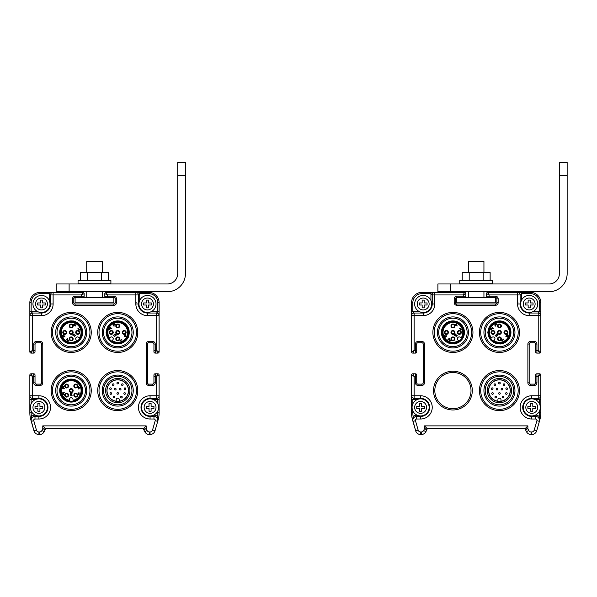 <?xml version="1.0" encoding="UTF-8"?>
<svg xmlns="http://www.w3.org/2000/svg" width="597" height="597" viewBox="0 0 597 597"><rect width="100%" height="100%" fill="white"/><g stroke="black" fill="none" stroke-linecap="round" stroke-linejoin="round"><path stroke-width="0.9" d="M412.848 410.945L412.848 412.818A24.559 24.559 0 0 0 413.131 416.564L412.654 419.885A1.291 0.709 -178.8 0 1 412.818 420.236L415.654 430.788A5.172 5.172 0 0 0 420.624 434.534L421.281 434.534A5.172 5.172 0 0 0 425.907 431.676L426.93 429.639A1.291 1.291 0 0 0 427.064 429.056L427.064 428.459L525.3 428.459L525.3 429.056L527.882 428.75L528.77 430.519A2.582 2.582 0 0 0 531.084 431.952L531.74 431.952A2.582 2.582 0 0 0 534.225 430.071L536.912 420.669A1.291 1.291 0 0 0 535.673 419.019L531.763 419.019A11.634 11.634 0 0 1 520.129 407.393A11.634 11.634 0 0 1 531.763 395.759L538.225 395.759L538.225 398.341A2.582 2.582 0 0 0 540.807 395.759L540.807 375.073L538.225 376.371L536.934 376.371L536.934 382.834A2.582 2.582 0 0 1 534.345 385.416L530.472 385.416A2.582 2.582 0 0 1 527.882 382.834L527.882 344.051A2.582 2.582 0 0 1 530.472 341.469L534.345 341.469A2.582 2.582 0 0 1 536.934 344.051L536.934 350.514L538.225 350.514L540.807 351.805L540.807 315.619A2.582 2.582 0 0 0 538.225 313.029L529.181 313.029A9.045 9.045 0 0 1 520.129 303.985L520.129 294.933L521.42 293.642L521.42 300.425M415.833 373.849A1.291 1.291 0 0 0 415.43 373.782A1.291 1.291 0 0 1 416.721 375.073L416.721 376.371L414.139 376.371L411.549 375.073L411.549 412.818A25.85 25.85 0 0 0 412.549 419.922L412.967 421.378L415.452 420.669L418.139 430.071A2.582 2.582 0 0 0 420.624 431.952L421.281 431.952A2.582 2.582 0 0 0 423.594 430.519L424.474 428.75L427.064 429.056L427.064 428.459L424.474 425.877L527.882 425.877L527.882 428.75L525.435 429.639L526.457 431.676A5.172 5.172 0 0 0 531.084 434.534L531.74 434.534A5.172 5.172 0 0 0 536.71 430.788L539.815 419.922A25.85 25.85 0 0 0 540.807 412.818L540.807 395.759L540.807 399.632L535.315 399.632M417.049 415.146L416.691 415.146A5.172 5.172 0 0 0 413.131 416.564L413.922 417.601M413.699 417.855L413.117 418.825M412.997 419.146L413.251 418.527M412.818 420.176L412.848 419.795M417.049 399.632L412.848 399.632L414.139 398.341L420.601 398.341A9.045 9.045 0 0 1 429.646 407.393A9.045 9.045 0 0 1 420.601 416.437L416.691 416.437A3.881 3.881 0 0 0 412.967 421.378L415.654 430.788A5.172 5.172 0 0 0 416.878 432.929M411.549 399.632L411.549 395.759A2.582 2.582 0 0 0 414.139 398.341L414.139 395.759L411.549 395.759L411.549 399.632L412.848 399.632L412.848 403.833M420.601 398.856L420.601 395.759L414.139 395.759L414.139 376.371L412.848 373.782L415.43 373.782L412.84 373.782A1.291 1.291 0 0 0 411.549 375.073L411.549 395.759M430.937 300.425L430.937 293.642L421.892 293.642L421.892 292.351L430.937 292.351L421.892 292.351A10.343 10.343 0 0 0 411.549 302.686L411.549 351.812L414.139 350.514L415.43 350.514L415.43 344.051A2.582 2.582 0 0 1 418.012 341.469L421.892 341.469A2.582 2.582 0 0 1 424.474 344.051L424.474 382.834A2.582 2.582 0 0 1 421.892 385.416L418.012 385.416A2.582 2.582 0 0 1 415.43 382.834L415.43 373.782M520.129 294.933A2.582 2.582 0 0 0 517.547 292.351L517.547 294.933L520.129 294.933A2.582 2.582 0 0 0 517.547 292.351L487.816 292.351A1.291 1.291 -45 0 0 486.525 293.642L486.525 296.224A1.291 1.291 0 0 0 487.816 297.522L495.57 297.522A1.291 1.291 0 0 1 496.861 298.813L496.861 302.686A1.291 1.291 0 0 1 495.57 303.985L456.795 303.985A1.291 1.291 0 0 1 455.504 302.686L455.504 298.813A1.291 1.291 0 0 1 456.795 297.522L464.548 297.522L463.257 297.522L463.257 294.933L464.548 292.351L434.817 292.351A2.582 2.582 0 0 0 432.235 294.933L432.235 303.985A9.045 9.045 0 0 1 423.183 313.029L414.139 313.029A2.582 2.582 0 0 0 411.549 315.619L411.549 351.805A1.291 1.291 -135 0 0 412.848 353.103L414.139 350.514L414.139 313.029L412.848 311.738L419.631 311.738M414.139 313.029A2.582 2.582 0 0 0 411.549 315.619L411.549 311.738L411.549 315.612L423.183 315.619L423.183 312.515M434.817 390.587A18.097 18.097 0 0 0 461.966 406.258A18.097 18.097 0 0 0 461.966 374.916A18.097 18.097 0 0 0 434.817 390.587M532.733 311.738L540.807 311.738L540.807 302.686A10.343 10.343 0 0 0 530.472 292.351L487.816 292.351L489.107 294.933L489.107 296.224L495.57 296.224A2.582 2.582 0 0 1 498.152 298.813L498.152 302.686A2.582 2.582 0 0 1 495.57 305.276L456.795 305.276A2.582 2.582 0 0 1 454.205 302.686L454.205 298.813A2.582 2.582 0 0 1 456.795 296.224L465.839 296.224L465.839 293.642L463.257 294.933L434.817 294.933L434.817 292.351L430.937 292.351L434.817 292.351L430.937 292.351L430.937 293.642L432.235 294.933L434.817 294.933L434.817 303.985A11.634 11.634 0 0 1 423.183 315.619M487.816 292.351A1.291 1.291 0 0 0 486.518 293.642L489.107 294.933L517.547 294.933L517.547 303.985L520.644 303.985M463.257 297.522L456.795 297.522L456.795 296.224M465.436 297.164A1.291 1.291 0 0 1 464.548 297.522A1.291 1.291 0 0 0 465.839 296.224M411.908 352.7A1.291 1.291 0 0 1 411.549 351.805L411.549 302.686A10.343 10.343 0 0 1 421.892 292.351L464.548 292.351A1.291 1.291 0 0 1 465.839 293.642A1.291 1.291 0 0 0 464.548 292.351A1.291 1.291 0 0 1 464.951 292.411M412.848 353.103L415.43 353.103A1.291 1.291 0 0 0 416.721 351.805L416.721 344.051A1.291 1.291 0 0 1 418.012 342.76L421.892 342.76A1.291 1.291 0 0 1 423.183 344.051L423.183 382.834A1.291 1.291 0 0 1 421.892 384.125L418.012 384.125A1.291 1.291 0 0 1 416.721 382.834L415.43 382.834M416.721 376.371L416.721 382.834M411.923 374.17A1.291 1.291 0 0 0 411.549 375.073A1.291 1.291 0 0 1 412.848 373.782A1.291 1.291 0 0 0 411.549 375.073L411.549 412.818A25.85 25.85 0 0 0 412.542 419.915L415.646 430.78A5.172 5.172 0 0 0 420.624 434.534L421.281 434.534A5.172 5.172 0 0 0 425.907 431.676L426.93 429.639L424.474 428.75L424.474 425.877M540.807 351.805A1.291 1.291 0 0 1 539.516 353.103L538.225 350.514L538.225 313.029L539.516 311.738L539.516 302.686A9.045 9.045 0 0 0 530.472 293.642L530.472 292.351L521.42 292.351L530.472 292.351A10.343 10.343 0 0 1 533.718 292.873M517.547 292.351L521.42 292.351L517.547 292.351L521.42 292.351L521.42 293.642L530.472 293.642M540.807 311.738L540.807 315.619L540.807 311.738M517.547 303.985A11.634 11.634 0 0 0 529.181 315.619L540.807 315.619M535.643 351.805A1.291 1.291 0 0 0 536.934 353.103A1.291 1.291 0 0 1 535.643 351.812L535.643 351.812A1.291 1.291 0 0 0 536.934 353.103L539.516 353.103A1.291 1.291 0 0 0 540.442 352.715M539.927 373.849A1.291 1.291 0 0 0 539.516 373.782A1.291 1.291 45 0 1 540.807 375.073A1.291 1.291 45 0 0 539.516 373.782L536.934 373.782A1.291 1.291 0 0 0 535.643 375.073L535.643 382.834A1.291 1.291 0 0 1 534.345 384.125L530.472 384.125A1.291 1.291 0 0 1 529.181 382.834L529.181 344.051A1.291 1.291 0 0 1 530.472 342.76L534.345 342.76A1.291 1.291 0 0 1 535.643 344.051L536.934 344.051M536.009 374.17A1.291 1.291 0 0 0 535.643 375.073L535.643 382.834A1.291 1.291 0 0 1 534.345 384.125A1.291 1.291 0 0 0 535.636 382.826L535.636 375.073A1.291 1.291 0 0 1 536.934 373.782L539.516 373.782L538.225 376.371L538.225 395.759L540.807 395.759M539.546 420.176L539.397 421.378A3.881 3.881 0 0 0 535.673 416.437L531.763 416.437A9.045 9.045 0 0 1 522.718 407.393A9.045 9.045 0 0 1 531.763 398.341L538.225 398.341L539.516 399.632L539.516 403.833M538.337 417.504L539.233 416.564L539.397 421.378A3.881 3.881 0 0 0 535.673 416.437L535.673 419.019M538.666 417.855L539.248 418.825M525.3 429.056A1.291 1.291 -103.3 0 0 525.435 429.639A1.291 1.291 0 0 1 525.3 429.056L525.3 428.459L527.882 425.877M412.87 420.982L412.967 421.378A3.881 3.881 0 0 1 416.691 416.437L416.691 415.146M441.414 332.417A11.507 11.507 0 0 1 458.668 322.455A11.507 11.507 0 0 1 458.668 342.38A11.507 11.507 0 0 1 441.414 332.417M438.698 332.417A14.216 14.216 0 0 1 460.026 320.104A14.216 14.216 0 0 1 460.026 344.73A14.216 14.216 0 0 1 438.698 332.417M437.407 332.417A15.515 15.515 0 0 1 460.668 318.985A15.515 15.515 0 0 1 460.668 345.85A15.515 15.515 0 0 1 437.407 332.417M452.914 351.163A18.746 18.746 0 0 0 469.145 323.052A18.746 18.746 0 0 0 436.683 323.052A18.746 18.746 0 0 0 452.914 351.163M452.914 352.454A20.037 20.037 0 0 0 470.264 322.402A20.037 20.037 0 0 0 435.564 322.402A20.037 20.037 0 0 0 452.914 352.454M487.943 332.417A11.507 11.507 0 0 1 505.196 322.455A11.507 11.507 0 0 1 505.196 342.38A11.507 11.507 0 0 1 487.943 332.417M485.227 332.417A14.216 14.216 0 0 1 506.554 320.104A14.216 14.216 0 0 1 506.554 344.73A14.216 14.216 0 0 1 485.227 332.417M483.936 332.417A15.515 15.515 0 0 1 507.204 318.985A15.515 15.515 0 0 1 507.204 345.85A15.515 15.515 0 0 1 483.936 332.417M499.45 351.163A18.746 18.746 0 0 0 515.681 323.052A18.746 18.746 0 0 0 483.219 323.052A18.746 18.746 0 0 0 499.45 351.163M499.45 352.454A20.037 20.037 0 0 0 516.801 322.402A20.037 20.037 0 0 0 482.1 322.402A20.037 20.037 0 0 0 499.45 352.454M485.227 390.587A14.216 14.216 0 0 0 506.554 402.9A14.216 14.216 0 0 0 506.554 378.274A14.216 14.216 0 0 0 485.227 390.587M499.45 378.438A12.149 12.149 0 0 1 509.972 396.662A12.149 12.149 0 0 1 488.928 396.662A12.149 12.149 0 0 1 499.45 378.438M483.936 390.587A15.515 15.515 0 0 0 507.204 404.02A15.515 15.515 0 0 0 507.204 377.155A15.515 15.515 0 0 0 483.936 390.587M499.45 409.326A18.746 18.746 0 0 0 515.681 381.214A18.746 18.746 0 0 0 483.219 381.214A18.746 18.746 0 0 0 499.45 409.326M499.45 410.624A20.037 20.037 0 0 0 516.801 380.565A20.037 20.037 0 0 0 482.1 380.565A20.037 20.037 0 0 0 499.45 410.624M499.45 379.729A10.858 10.858 0 0 1 508.853 396.012A10.858 10.858 0 0 1 490.047 396.012A10.858 10.858 0 0 1 499.45 379.729M446.213 323.067A11.507 11.507 0 0 1 461.048 324.29A11.507 11.507 0 0 1 459.608 341.775M461.623 338.574A10.664 10.664 0 0 1 442.467 334.596A10.664 10.664 0 0 1 455.078 321.984A10.664 10.664 0 0 1 461.623 338.574L461.063 338.014L461.623 338.574A10.664 10.664 0 0 0 455.078 321.984A10.664 10.664 0 0 0 442.467 334.596A10.664 10.664 0 0 0 459.063 341.133L458.503 340.574L459.063 341.133M457.936 340.006L458.503 340.574A9.888 9.888 0 0 1 443.22 334.395A9.888 9.888 0 0 1 454.877 322.731A9.888 9.888 0 0 1 461.063 338.014L460.496 337.447A1.806 1.806 0 0 0 457.936 337.447A1.806 1.806 0 0 0 457.936 340.006M461.309 332.425A1.94 1.94 0 0 0 458.406 330.745A1.94 1.94 0 0 0 458.406 334.104A1.94 1.94 0 0 0 461.309 332.425M452.907 336.947A1.94 1.94 28.3 0 0 451.228 339.857A1.94 1.94 28.3 0 0 454.586 339.857A1.94 1.94 28.3 0 0 452.907 336.947M454.28 331.051A1.94 1.94 -53.8 0 0 451.041 331.925A1.94 1.94 -53.8 0 0 453.414 334.298A1.94 1.94 -53.8 0 0 454.28 331.051M452.907 324.022A1.94 1.94 -90 0 0 451.228 326.932A1.94 1.94 -90 0 0 454.586 326.932A1.94 1.94 -90 0 0 452.907 324.022M448.384 332.425A1.94 1.94 118.4 0 0 445.481 330.745A1.94 1.94 118.4 0 0 445.481 334.104A1.94 1.94 118.4 0 0 448.384 332.425M461.048 330.141L459.444 328.081L461.227 329.41L461.048 330.141M449.257 338.275L449.437 340.738L450.735 339.902L449.787 341.163L449.086 340.775L449.145 338.775L447.884 339.641L449.257 338.275M444.078 335.79L445.399 337.193L446.623 336.283L446.504 335.783L445.593 336.924L445.384 335.805L444.392 335.947L445.22 334.648L444.078 335.79M457.115 326.022L456.742 323.828L455.832 324.738L455.056 324.425L455.459 325.581L455.839 325.201L457.115 326.022M455.929 334.693L455.362 335.499L454.742 335.335L454.772 334.604L455.847 334.081L455.347 333.954L454.354 334.947L454.936 335.76L456.198 334.813L456.824 335.432L455.914 336.73L457.205 335.439L455.929 334.693M460.794 332.425A1.425 1.425 0 0 1 458.66 333.656A1.425 1.425 0 0 1 458.66 331.193A1.425 1.425 0 0 1 460.794 332.425M452.907 337.462A1.425 1.425 0 0 1 454.138 339.596A1.425 1.425 0 0 1 451.675 339.596A1.425 1.425 0 0 1 452.907 337.462M453.914 331.417A1.425 1.425 0 0 1 453.28 333.798A1.425 1.425 0 0 1 451.533 332.051A1.425 1.425 0 0 1 453.914 331.417M452.907 324.537A1.425 1.425 0 0 1 454.138 326.671A1.425 1.425 0 0 1 451.675 326.671A1.425 1.425 0 0 1 452.907 324.537M447.869 332.425A1.425 1.425 0 0 1 445.735 333.656A1.425 1.425 0 0 1 445.735 331.193A1.425 1.425 0 0 1 447.869 332.425M456.712 324.328L456.802 325.716L456.063 324.977L456.712 324.328M489.667 326.365A11.507 11.507 0 0 1 505.502 322.641A11.507 11.507 0 0 1 509.226 338.477M493.294 341.133A10.664 10.664 0 0 1 497.279 321.984A10.664 10.664 0 0 1 509.89 334.596A10.664 10.664 0 0 1 493.294 341.133L493.853 340.574L493.294 341.133A10.664 10.664 0 0 0 509.89 334.596A10.664 10.664 0 0 0 497.279 321.984A10.664 10.664 0 0 0 490.734 338.574L491.294 338.014L490.734 338.574M491.861 337.447L491.294 338.014A9.888 9.888 0 0 1 497.48 322.731A9.888 9.888 0 0 1 509.137 334.395A9.888 9.888 0 0 1 493.853 340.574L494.42 340.006A1.806 1.806 0 0 0 494.42 337.447A1.806 1.806 0 0 0 491.861 337.447M499.443 340.827A1.94 1.94 90 0 0 501.122 337.917A1.94 1.94 90 0 0 497.764 337.917A1.94 1.94 90 0 0 499.443 340.827M494.92 332.425A1.94 1.94 118.3 0 0 492.01 330.745A1.94 1.94 118.3 0 0 492.01 334.104A1.94 1.94 118.3 0 0 494.92 332.425M500.816 333.79A1.94 1.94 36.2 0 0 499.95 330.551A1.94 1.94 36.2 0 0 497.57 332.925A1.94 1.94 36.2 0 0 500.816 333.79M507.846 332.425A1.94 1.94 -0 0 0 504.943 330.745A1.94 1.94 -0 0 0 504.943 334.104A1.94 1.94 -0 0 0 507.846 332.425M499.443 327.902A1.94 1.94 -151.6 0 0 501.122 324.992A1.94 1.94 -151.6 0 0 497.764 324.992A1.94 1.94 -151.6 0 0 499.443 327.902M501.734 340.559L503.786 338.954L502.458 340.745L501.734 340.559M493.6 328.768L491.13 328.947L491.965 330.245L490.704 329.298L491.1 328.604L493.1 328.656L492.226 327.395L493.6 328.768M496.077 323.589L494.674 324.917L495.585 326.134L496.085 326.014L494.943 325.104L496.062 324.902L495.92 323.902L497.219 324.731L496.077 323.589M505.846 336.626L508.04 336.26L507.129 335.342L507.443 334.574L506.286 334.969L506.666 335.35L505.846 336.626M497.174 335.439L496.376 334.872L496.532 334.253L497.264 334.283L497.794 335.357L497.913 334.857L496.92 333.865L496.107 334.454L497.055 335.708L496.435 336.335L495.137 335.424L496.428 336.715L497.174 335.439M499.443 340.305A1.425 1.425 0 0 1 498.211 338.178A1.425 1.425 0 0 1 500.674 338.178A1.425 1.425 0 0 1 499.443 340.305M494.406 332.425A1.425 1.425 0 0 1 492.271 333.656A1.425 1.425 0 0 1 492.271 331.193A1.425 1.425 0 0 1 494.406 332.425M500.45 333.424A1.425 1.425 0 0 1 498.07 332.79A1.425 1.425 0 0 1 499.816 331.051A1.425 1.425 0 0 1 500.45 333.424M507.331 332.425A1.425 1.425 0 0 1 505.196 333.656A1.425 1.425 0 0 1 505.196 331.193A1.425 1.425 0 0 1 507.331 332.425M499.443 327.38A1.425 1.425 0 0 1 498.211 325.246A1.425 1.425 0 0 1 500.674 325.246A1.425 1.425 0 0 1 499.443 327.38M507.54 336.223L506.152 336.312L506.898 335.574L507.54 336.223M497.898 401.199A10.731 10.731 0 0 1 490.428 384.781A10.731 10.731 0 0 1 508.465 384.781A10.731 10.731 0 0 1 500.995 401.199L500.995 399.766A1.552 1.552 0 0 0 499.443 398.214A1.552 1.552 0 0 0 497.898 399.766L497.898 401.199M495.756 397.923A0.813 0.813 0 0 0 496.458 396.707A0.813 0.813 0 0 0 495.047 396.707A0.813 0.813 0 0 0 495.756 397.923A0.813 0.813 0 0 0 496.458 396.707A0.813 0.813 0 0 0 495.047 396.707A0.813 0.813 0 0 0 495.756 397.923M492.54 394.318A0.813 0.813 0 0 0 493.241 393.095A0.813 0.813 0 0 0 491.831 393.095A0.813 0.813 0 0 0 492.54 394.318A0.813 0.813 0 0 0 493.241 393.095A0.813 0.813 0 0 0 491.831 393.095A0.813 0.813 0 0 0 492.54 394.318M492.197 387.863A0.813 0.813 0 0 0 491.383 388.677A0.813 0.813 0 0 0 492.197 389.49A0.813 0.813 0 0 0 493.01 388.677A0.813 0.813 0 0 0 492.197 387.863A0.813 0.813 0 0 0 491.383 388.677A0.813 0.813 0 0 0 492.197 389.49A0.813 0.813 0 0 0 493.01 388.677A0.813 0.813 0 0 0 492.197 387.863M494.868 385.461A0.813 0.813 0 0 0 495.577 384.244A0.813 0.813 0 0 0 494.167 384.244A0.813 0.813 0 0 0 494.868 385.461A0.813 0.813 0 0 0 495.577 384.244A0.813 0.813 0 0 0 494.167 384.244A0.813 0.813 0 0 0 494.868 385.461M499.443 383.901A0.813 0.813 0 0 0 500.152 382.684A0.813 0.813 0 0 0 498.741 382.684A0.813 0.813 0 0 0 499.443 383.901A0.813 0.813 0 0 0 500.152 382.684A0.813 0.813 0 0 0 498.741 382.684A0.813 0.813 0 0 0 499.443 383.901M504.025 385.461A0.813 0.813 0 0 0 504.726 384.244A0.813 0.813 0 0 0 503.316 384.244A0.813 0.813 0 0 0 504.025 385.461A0.813 0.813 0 0 0 504.726 384.244A0.813 0.813 0 0 0 503.316 384.244A0.813 0.813 0 0 0 504.025 385.461M506.696 389.49A0.813 0.813 0 0 0 507.398 388.274A0.813 0.813 0 0 0 505.987 388.274A0.813 0.813 0 0 0 506.696 389.49A0.813 0.813 0 0 0 507.398 388.274A0.813 0.813 0 0 0 505.987 388.274A0.813 0.813 0 0 0 506.696 389.49M506.353 394.318A0.813 0.813 0 0 0 507.062 393.095A0.813 0.813 0 0 0 505.652 393.095A0.813 0.813 0 0 0 506.353 394.318A0.813 0.813 0 0 0 507.062 393.095A0.813 0.813 0 0 0 505.652 393.095A0.813 0.813 0 0 0 506.353 394.318M503.137 396.296A0.813 0.813 0 0 0 502.323 397.109A0.813 0.813 0 0 0 503.137 397.923A0.813 0.813 0 0 0 503.95 397.109A0.813 0.813 0 0 0 503.137 396.296A0.813 0.813 0 0 0 502.323 397.109A0.813 0.813 0 0 0 503.137 397.923A0.813 0.813 0 0 0 503.95 397.109A0.813 0.813 0 0 0 503.137 396.296M499.443 392.617A0.813 0.813 0 0 0 498.629 393.43A0.813 0.813 0 0 0 499.443 394.244A0.813 0.813 0 0 0 500.264 393.43A0.813 0.813 0 0 0 499.443 392.617A0.813 0.813 0 0 0 498.629 393.43A0.813 0.813 0 0 0 499.443 394.244A0.813 0.813 0 0 0 500.264 393.43A0.813 0.813 0 0 0 499.443 392.617M496.98 389.975A0.813 0.813 0 0 0 497.689 388.759A0.813 0.813 0 0 0 496.279 388.759A0.813 0.813 0 0 0 496.98 389.975A0.813 0.813 0 0 0 497.689 388.759A0.813 0.813 0 0 0 496.279 388.759A0.813 0.813 0 0 0 496.98 389.975M501.905 389.975A0.813 0.813 0 0 0 502.614 388.759A0.813 0.813 0 0 0 501.204 388.759A0.813 0.813 0 0 0 501.905 389.975A0.813 0.813 0 0 0 502.614 388.759A0.813 0.813 0 0 0 501.204 388.759A0.813 0.813 0 0 0 501.905 389.975M424.221 307.858L424.221 305.015L427.064 305.015L427.064 302.948L424.221 302.948L424.221 300.104L422.154 300.104L422.154 302.948L419.31 302.948L419.31 305.015L422.154 305.015L422.154 307.858L424.221 307.858M431.713 303.985A8.53 8.53 0 0 0 418.922 296.597A8.53 8.53 0 0 0 418.922 311.373A8.53 8.53 0 0 0 431.713 303.985L434.817 303.985M421.631 411.266L421.631 408.423L424.474 408.423L424.474 406.356L421.631 406.356L421.631 403.512L419.564 403.512L419.564 406.356L416.721 406.356L416.721 408.423L419.564 408.423L419.564 411.266L421.631 411.266M429.131 407.393A8.53 8.53 0 0 0 416.333 400.005A8.53 8.53 0 0 0 416.333 414.781A8.53 8.53 0 0 0 429.131 407.393M530.211 307.858L530.211 305.015L533.054 305.015L533.054 302.948L530.211 302.948L530.211 300.104L528.144 300.104L528.144 302.948L525.3 302.948L525.3 305.015L528.144 305.015L528.144 307.858L530.211 307.858M537.71 303.985A8.53 8.53 0 0 0 524.912 296.597A8.53 8.53 0 0 0 524.912 311.373A8.53 8.53 0 0 0 537.71 303.985M532.8 411.266L532.8 408.423L535.643 408.423L535.643 406.356L532.8 406.356L532.8 403.512L530.726 403.512L530.726 406.356L527.882 406.356L527.882 408.423L530.726 408.423L530.726 411.266L532.8 411.266M540.292 407.393A8.53 8.53 0 0 0 527.494 400.005A8.53 8.53 0 0 0 527.494 414.781A8.53 8.53 0 0 0 540.292 407.393M31.141 410.945L31.141 412.818A24.559 24.559 0 0 0 31.432 416.564L30.954 419.885A1.291 0.709 -178.8 0 1 31.119 420.236L33.954 430.788A5.172 5.172 0 0 0 38.924 434.534L39.581 434.534A5.172 5.172 0 0 0 44.208 431.676L45.23 429.639A1.291 1.291 0 0 0 45.365 429.056L45.365 428.459L143.601 428.459L143.601 429.056L146.183 428.75L147.071 430.519A2.582 2.582 0 0 0 149.377 431.952L150.041 431.952A2.582 2.582 0 0 0 152.526 430.071L155.213 420.669A1.291 1.291 0 0 0 153.974 419.019L150.063 419.019A11.634 11.634 0 0 1 138.429 407.393A11.634 11.634 0 0 1 150.063 395.759L156.526 395.759L156.526 398.341A2.582 2.582 0 0 0 159.108 395.759L159.108 375.073L156.526 376.371L155.235 376.371L155.235 382.834A2.582 2.582 0 0 1 152.645 385.416L148.772 385.416A2.582 2.582 0 0 1 146.183 382.834L146.183 344.051A2.582 2.582 0 0 1 148.772 341.469L152.645 341.469A2.582 2.582 0 0 1 155.235 344.051L155.235 350.514L156.526 350.514L159.108 351.805L159.108 315.619A2.582 2.582 0 0 0 156.526 313.029L147.481 313.029A9.045 9.045 0 0 1 138.429 303.985L138.429 294.933L139.72 293.642L139.72 300.425M35.342 399.632L31.141 399.632L32.439 398.341L32.439 376.371L31.141 373.782L33.73 373.782A1.291 1.291 0 0 1 35.022 375.073L35.022 376.371L32.439 376.371L29.85 375.073L29.85 412.818A25.85 25.85 0 0 0 30.85 419.922L31.268 421.378L33.753 420.669L36.439 430.071A2.582 2.582 0 0 0 38.924 431.952L39.581 431.952A2.582 2.582 0 0 0 41.894 430.519L42.775 428.75L45.365 429.056L45.365 428.459L42.775 425.877L146.183 425.877L146.183 428.75L143.735 429.639L144.758 431.676A5.172 5.172 0 0 0 149.377 434.534L150.041 434.534A5.172 5.172 0 0 0 155.011 430.788L158.115 419.922A25.85 25.85 0 0 0 159.108 412.818L159.108 395.759L159.108 399.632L153.616 399.632M35.342 415.146L34.992 415.146A5.172 5.172 0 0 0 31.432 416.564L32.223 417.601M32.163 417.661L31.417 418.825M31.119 420.176L31.148 419.795M31.141 403.833L31.141 399.632L29.85 399.632L29.85 395.759A2.582 2.582 0 0 0 32.439 398.341L38.902 398.341A9.045 9.045 0 0 1 47.947 407.393A9.045 9.045 0 0 1 38.902 416.437L34.992 416.437A3.881 3.881 0 0 0 31.268 421.378L33.947 430.788A5.172 5.172 0 0 0 38.924 434.534L39.581 434.534A5.172 5.172 0 0 0 44.208 431.676L45.23 429.639L42.775 428.75L42.775 425.877M30.38 374.035A1.291 1.291 0 0 0 29.85 375.073L29.85 399.632M49.238 300.425L49.238 292.351L40.193 292.351A10.343 10.343 0 0 0 29.85 302.686L29.85 351.812L32.439 350.514L33.73 350.514L33.73 344.051A2.582 2.582 0 0 1 36.313 341.469L40.193 341.469A2.582 2.582 0 0 1 42.775 344.051L42.775 382.834A2.582 2.582 0 0 1 40.193 385.416L36.313 385.416A2.582 2.582 0 0 1 33.73 382.834L33.73 373.782M138.429 294.933A2.582 2.582 0 0 0 135.847 292.351L135.847 294.933L138.429 294.933A2.582 2.582 0 0 0 135.847 292.351L106.117 292.351A1.291 1.291 -45 0 0 104.826 293.642L104.826 296.224A1.291 1.291 0 0 0 106.117 297.522L113.87 297.522A1.291 1.291 0 0 1 115.161 298.813L115.161 302.686A1.291 1.291 0 0 1 113.87 303.985L75.095 303.985A1.291 1.291 0 0 1 73.797 302.686L73.797 298.813A1.291 1.291 0 0 1 75.095 297.522L82.849 297.522L81.558 297.522L81.558 294.933L82.849 292.351L53.118 292.351A2.582 2.582 0 0 0 50.536 294.933L50.536 303.985A9.045 9.045 0 0 1 41.484 313.029L32.439 313.029A2.582 2.582 0 0 0 29.85 315.619L29.85 351.805A1.291 1.291 -135 0 0 31.141 353.103L32.439 350.514L32.439 313.029L31.141 311.738L37.932 311.738M32.439 313.029A2.582 2.582 0 0 0 29.85 315.619L29.85 311.738L29.85 315.612L41.484 315.619L41.484 312.515M38.902 398.856L38.902 395.759L29.85 395.759M151.034 311.738L159.108 311.738L159.108 302.686A10.343 10.343 0 0 0 148.772 292.351L106.109 292.351L107.408 294.933L107.408 296.224L113.87 296.224A2.582 2.582 0 0 1 116.452 298.813L116.452 302.686A2.582 2.582 0 0 1 113.87 305.276L75.095 305.276A2.582 2.582 0 0 1 72.506 302.686L72.506 298.813A2.582 2.582 0 0 1 75.095 296.224L84.14 296.224L84.14 293.642L81.558 294.933L53.118 294.933L53.118 292.351L49.238 292.351L53.118 292.351M106.109 292.351A1.291 1.291 0 0 0 104.818 293.642L107.408 294.933L135.847 294.933L135.847 303.985L138.944 303.985M81.558 297.522L75.095 297.522L75.095 296.224M83.737 297.164A1.291 1.291 0 0 1 82.849 297.522A1.291 1.291 0 0 0 84.14 296.224M82.849 292.351A1.291 1.291 0 0 1 84.14 293.642A1.291 1.291 0 0 0 82.849 292.351M36.827 292.911A10.343 10.343 0 0 0 29.85 302.694L29.85 351.812A1.291 1.291 0 0 0 31.141 353.103L33.73 353.103A1.291 1.291 0 0 0 35.022 351.805L35.022 344.051A1.291 1.291 0 0 1 36.313 342.76L40.193 342.76A1.291 1.291 0 0 1 41.484 344.051L41.484 382.834A1.291 1.291 0 0 1 40.193 384.125L36.313 384.125A1.291 1.291 0 0 1 35.022 382.834L33.73 382.834M35.022 376.371L35.022 382.834M30.223 374.17A1.291 1.291 0 0 0 29.85 375.073A1.291 1.291 0 0 1 31.141 373.782A1.291 1.291 0 0 0 29.85 375.073L29.85 412.818A25.85 25.85 0 0 0 30.843 419.922A25.85 25.85 0 0 1 29.85 412.818L31.141 412.818M159.108 351.805A1.291 1.291 0 0 1 157.817 353.103L156.526 350.514L156.526 313.029L157.817 311.738L157.817 302.686A9.045 9.045 0 0 0 148.772 293.642L148.772 292.351L139.72 292.351L148.765 292.351A10.343 10.343 0 0 1 152.063 292.888M135.847 292.351L139.72 292.351L135.847 292.351L139.72 292.351L139.72 293.642L148.772 293.642M29.85 315.612L29.85 311.738L31.141 311.738L31.141 302.686A9.045 9.045 0 0 1 40.193 293.642L49.238 293.642L50.536 294.933L53.118 294.933L53.118 303.985A11.634 11.634 0 0 1 41.484 315.619M159.108 311.738L159.108 315.619L159.108 311.738M135.847 303.985A11.634 11.634 0 0 0 147.481 315.619L159.108 315.619M158.571 374.028A1.291 1.291 0 0 0 157.817 373.782A1.291 1.291 45 0 1 159.108 375.073A1.291 1.291 45 0 0 157.817 373.782L155.235 373.782A1.291 1.291 0 0 0 153.944 375.073L153.944 382.834A1.291 1.291 0 0 1 152.645 384.125L148.772 384.125A1.291 1.291 0 0 1 147.481 382.834L147.481 344.051A1.291 1.291 0 0 1 148.772 342.76L152.645 342.76A1.291 1.291 0 0 1 153.944 344.051L153.936 351.805A1.291 1.291 0 0 0 155.235 353.103L157.817 353.103A1.291 1.291 0 0 0 158.742 352.715M154.31 374.17A1.291 1.291 0 0 0 153.936 375.073A1.291 1.291 0 0 1 155.235 373.782L157.817 373.782L156.526 376.371L156.526 395.759L159.108 395.759M157.847 420.176L157.698 421.378A3.881 3.881 0 0 0 153.974 416.437L150.063 416.437A9.045 9.045 0 0 1 141.011 407.393A9.045 9.045 0 0 1 150.063 398.341L156.526 398.341L157.817 399.632L157.817 403.833M156.638 417.504L157.533 416.564L157.698 421.378A3.881 3.881 0 0 0 153.974 416.437L153.974 419.019M156.802 417.661L157.548 418.825M143.601 428.459L146.183 425.877M31.171 420.982L31.268 421.378A3.881 3.881 0 0 1 34.992 416.437L34.992 415.146M59.707 332.417A11.507 11.507 0 0 1 76.968 322.455A11.507 11.507 0 0 1 76.968 342.38A11.507 11.507 0 0 1 59.707 332.417M56.999 332.417A14.216 14.216 0 0 1 78.326 320.104A14.216 14.216 0 0 1 78.326 344.73A14.216 14.216 0 0 1 56.999 332.417M55.7 332.417A15.515 15.515 0 0 1 78.968 318.985A15.515 15.515 0 0 1 78.968 345.85A15.515 15.515 0 0 1 55.7 332.417M71.215 351.163A18.746 18.746 0 0 0 87.446 323.052A18.746 18.746 0 0 0 54.984 323.052A18.746 18.746 0 0 0 71.215 351.163M71.215 352.454A20.037 20.037 0 0 0 88.565 322.402A20.037 20.037 0 0 0 53.864 322.402A20.037 20.037 0 0 0 71.215 352.454M106.244 332.417A11.507 11.507 0 0 1 123.497 322.455A11.507 11.507 0 0 1 123.497 342.38A11.507 11.507 0 0 1 106.244 332.417M103.527 332.417A14.216 14.216 0 0 1 124.855 320.104A14.216 14.216 0 0 1 124.855 344.73A14.216 14.216 0 0 1 103.527 332.417M102.236 332.417A15.515 15.515 0 0 1 125.504 318.985A15.515 15.515 0 0 1 125.504 345.85A15.515 15.515 0 0 1 102.236 332.417M117.751 351.163A18.746 18.746 0 0 0 133.982 323.052A18.746 18.746 0 0 0 101.52 323.052A18.746 18.746 0 0 0 117.751 351.163M117.751 352.454A20.037 20.037 0 0 0 135.101 322.402A20.037 20.037 0 0 0 100.4 322.402A20.037 20.037 0 0 0 117.751 352.454M59.707 390.587A11.507 11.507 0 0 1 76.968 380.625A11.507 11.507 0 0 1 76.968 400.55A11.507 11.507 0 0 1 59.707 390.587M56.999 390.587A14.216 14.216 0 0 1 78.326 378.274A14.216 14.216 0 0 1 78.326 402.9A14.216 14.216 0 0 1 56.999 390.587M55.7 390.587A15.515 15.515 0 0 1 78.968 377.155A15.515 15.515 0 0 1 78.968 404.02A15.515 15.515 0 0 1 55.7 390.587M71.215 409.326A18.746 18.746 0 0 0 87.446 381.214A18.746 18.746 0 0 0 54.984 381.214A18.746 18.746 0 0 0 71.215 409.326M71.215 410.624A20.037 20.037 0 0 0 88.565 380.565A20.037 20.037 0 0 0 53.864 380.565A20.037 20.037 0 0 0 71.215 410.624M103.527 390.587A14.216 14.216 0 0 0 124.855 402.9A14.216 14.216 0 0 0 124.855 378.274A14.216 14.216 0 0 0 103.527 390.587M117.751 378.438A12.149 12.149 0 0 1 128.273 396.662A12.149 12.149 0 0 1 107.229 396.662A12.149 12.149 0 0 1 117.751 378.438M102.236 390.587A15.515 15.515 0 0 0 125.504 404.02A15.515 15.515 0 0 0 125.504 377.155A15.515 15.515 0 0 0 102.236 390.587M117.751 409.326A18.746 18.746 0 0 0 133.982 381.214A18.746 18.746 0 0 0 101.52 381.214A18.746 18.746 0 0 0 117.751 409.326M117.751 410.624A20.037 20.037 0 0 0 135.101 380.565A20.037 20.037 0 0 0 100.4 380.565A20.037 20.037 0 0 0 117.751 410.624M117.751 379.729A10.858 10.858 0 0 1 127.154 396.012A10.858 10.858 0 0 1 108.348 396.012A10.858 10.858 0 0 1 117.751 379.729M67.61 379.662A11.507 11.507 0 0 1 82.714 390.587A11.507 11.507 0 0 1 74.812 401.512M73.021 401.094A10.664 10.664 0 0 1 62.289 384.737A10.664 10.664 0 0 1 80.125 384.737A10.664 10.664 0 0 1 73.021 401.094L73.021 400.311L73.021 401.094A10.664 10.664 0 0 0 80.125 384.737A10.664 10.664 0 0 0 62.289 384.737A10.664 10.664 0 0 0 69.401 401.094L69.401 400.311L69.401 401.094M69.401 399.505L69.401 400.311A9.888 9.888 0 0 1 62.969 385.125A9.888 9.888 0 0 1 79.453 385.125A9.888 9.888 0 0 1 73.021 400.311L73.021 399.505A1.806 1.806 0 0 0 71.207 397.699A1.806 1.806 0 0 0 69.401 399.505M77.155 396.527A1.94 1.94 45 0 0 76.282 393.281A1.94 1.94 45 0 0 73.909 395.662A1.94 1.94 45 0 0 77.155 396.527M68.013 393.789A1.94 1.94 73.3 0 0 64.767 394.654A1.94 1.94 73.3 0 0 67.14 397.027A1.94 1.94 73.3 0 0 68.013 393.789M73.147 390.587A1.94 1.94 -8.7 0 0 70.245 388.908A1.94 1.94 -8.7 0 0 70.245 392.266A1.94 1.94 -8.7 0 0 73.147 390.587M77.155 384.647A1.94 1.94 -45 0 0 73.909 385.513A1.94 1.94 -45 0 0 76.282 387.893A1.94 1.94 -45 0 0 77.155 384.647M68.013 387.386A1.94 1.94 163.4 0 0 67.14 384.147A1.94 1.94 163.4 0 0 64.767 386.52A1.94 1.94 163.4 0 0 68.013 387.386M78.58 394.721L78.901 392.139L79.222 394.341L78.58 394.721M64.491 392.139L62.872 394.005L64.379 394.341L62.819 394.557L62.603 393.789L64.058 392.416L62.551 392.139L64.491 392.139M62.581 386.729L62.528 388.654L64.036 388.871L64.304 388.431L62.849 388.595L63.498 387.662L62.692 387.057L64.2 386.729L62.581 386.729M78.707 389.035L79.998 387.222L78.707 387.222L78.386 386.453L77.849 387.55L78.386 387.55L78.707 389.035M71.737 394.326L70.767 394.49L70.446 393.945L70.983 393.445L72.118 393.833L71.849 393.393L70.446 393.393L70.282 394.386L71.849 394.602L71.849 395.483L70.282 395.759L72.118 395.759L71.737 394.326M76.789 396.162A1.425 1.425 0 0 1 74.409 395.527A1.425 1.425 0 0 1 76.147 393.781A1.425 1.425 0 0 1 76.789 396.162M67.648 394.154A1.425 1.425 0 0 1 67.006 396.527A1.425 1.425 0 0 1 65.267 394.789A1.425 1.425 0 0 1 67.648 394.154M72.633 390.587A1.425 1.425 0 0 1 70.498 391.819A1.425 1.425 0 0 1 70.498 389.356A1.425 1.425 0 0 1 72.633 390.587M76.789 385.013A1.425 1.425 0 0 1 76.147 387.393A1.425 1.425 0 0 1 74.409 385.647A1.425 1.425 0 0 1 76.789 385.013M67.648 387.02A1.425 1.425 0 0 1 65.267 386.386A1.425 1.425 0 0 1 67.006 384.647A1.425 1.425 0 0 1 67.648 387.02M79.625 387.55L78.707 388.595L78.707 387.55L79.625 387.55M64.513 323.067A11.507 11.507 0 0 1 79.341 324.29A11.507 11.507 0 0 1 77.909 341.775M79.923 338.574A10.664 10.664 0 0 1 60.767 334.596A10.664 10.664 0 0 1 73.379 321.984A10.664 10.664 0 0 1 79.923 338.574L79.364 338.014L79.923 338.574A10.664 10.664 0 0 0 73.379 321.984A10.664 10.664 0 0 0 60.767 334.596A10.664 10.664 0 0 0 77.364 341.133L76.804 340.574L77.364 341.133M76.237 340.006L76.804 340.574A9.888 9.888 0 0 1 61.521 334.395A9.888 9.888 0 0 1 73.177 322.731A9.888 9.888 0 0 1 79.364 338.014L78.797 337.447A1.806 1.806 0 0 0 76.237 337.447A1.806 1.806 0 0 0 76.237 340.006M79.61 332.425A1.94 1.94 0 0 0 76.707 330.745A1.94 1.94 0 0 0 76.707 334.104A1.94 1.94 0 0 0 79.61 332.425M71.207 336.947A1.94 1.94 28.3 0 0 69.528 339.857A1.94 1.94 28.3 0 0 72.886 339.857A1.94 1.94 28.3 0 0 71.207 336.947M72.58 331.051A1.94 1.94 -53.7 0 0 69.334 331.925A1.94 1.94 -53.7 0 0 71.715 334.298A1.94 1.94 -53.7 0 0 72.58 331.051M71.207 324.022A1.94 1.94 -90 0 0 69.528 326.932A1.94 1.94 -90 0 0 72.886 326.932A1.94 1.94 -90 0 0 71.207 324.022M66.685 332.425A1.94 1.94 118.3 0 0 63.775 330.745A1.94 1.94 118.3 0 0 63.775 334.104A1.94 1.94 118.3 0 0 66.685 332.425M79.341 330.141L77.744 328.081L79.528 329.41L79.341 330.141M67.551 338.275L67.737 340.738L69.036 339.902L68.088 341.163L67.386 340.775L67.446 338.775L66.185 339.641L67.551 338.275M62.379 335.79L63.7 337.193L64.924 336.283L64.804 335.783L63.894 336.924L63.685 335.805L62.685 335.947L63.521 334.648L62.379 335.79M75.416 326.022L75.043 323.828L74.132 324.738L73.356 324.425L73.752 325.581L74.132 325.201L75.416 326.022M74.229 334.693L73.662 335.499L73.043 335.335L73.073 334.604L74.147 334.081L73.64 333.954L72.655 334.947L73.237 335.76L74.498 334.813L75.118 335.432L74.215 336.73L75.506 335.439L74.229 334.693M79.095 332.425A1.425 1.425 0 0 1 76.961 333.656A1.425 1.425 0 0 1 76.961 331.193A1.425 1.425 0 0 1 79.095 332.425M71.207 337.462A1.425 1.425 0 0 1 72.438 339.596A1.425 1.425 0 0 1 69.976 339.596A1.425 1.425 0 0 1 71.207 337.462M72.215 331.417A1.425 1.425 0 0 1 71.58 333.798A1.425 1.425 0 0 1 69.834 332.051A1.425 1.425 0 0 1 72.215 331.417M71.207 324.537A1.425 1.425 0 0 1 72.438 326.671A1.425 1.425 0 0 1 69.976 326.671A1.425 1.425 0 0 1 71.207 324.537M66.17 332.425A1.425 1.425 0 0 1 64.036 333.656A1.425 1.425 0 0 1 64.036 331.193A1.425 1.425 0 0 1 66.17 332.425M75.013 324.328L75.103 325.716L74.364 324.977L75.013 324.328M107.967 326.365A11.507 11.507 0 0 1 123.803 322.641A11.507 11.507 0 0 1 127.527 338.477M111.594 341.133A10.664 10.664 0 0 1 115.579 321.984A10.664 10.664 0 0 1 128.183 334.596A10.664 10.664 0 0 1 111.594 341.133L112.154 340.574L111.594 341.133A10.664 10.664 0 0 0 128.183 334.596A10.664 10.664 0 0 0 115.579 321.984A10.664 10.664 0 0 0 109.035 338.574L109.594 338.014L109.035 338.574M110.161 337.447L109.594 338.014A9.888 9.888 0 0 1 115.781 322.731A9.888 9.888 0 0 1 127.437 334.395A9.888 9.888 0 0 1 112.154 340.574L112.721 340.006A1.806 1.806 0 0 0 112.721 337.447A1.806 1.806 0 0 0 110.161 337.447M117.743 340.827A1.94 1.94 90 0 0 119.422 337.917A1.94 1.94 90 0 0 116.064 337.917A1.94 1.94 90 0 0 117.743 340.827M113.221 332.425A1.94 1.94 118.3 0 0 110.311 330.745A1.94 1.94 118.3 0 0 110.311 334.104A1.94 1.94 118.3 0 0 113.221 332.425M119.116 333.79A1.94 1.94 36.3 0 0 118.251 330.551A1.94 1.94 36.3 0 0 115.87 332.925A1.94 1.94 36.3 0 0 119.116 333.79M126.146 332.425A1.94 1.94 0 0 0 123.243 330.745A1.94 1.94 0 0 0 123.243 334.104A1.94 1.94 0 0 0 126.146 332.425M117.743 327.902A1.94 1.94 -151.6 0 0 119.422 324.992A1.94 1.94 -151.6 0 0 116.064 324.992A1.94 1.94 -151.6 0 0 117.743 327.902M120.034 340.559L122.086 338.954L120.758 340.745L120.034 340.559M111.9 328.768L109.43 328.947L110.266 330.245L109.005 329.298L109.4 328.604L111.4 328.656L110.527 327.395L111.9 328.768M114.378 323.589L112.975 324.917L113.885 326.134L114.385 326.014L113.243 325.104L114.363 324.902L114.221 323.902L115.52 324.731L114.378 323.589M124.146 336.626L126.34 336.26L125.43 335.342L125.743 334.574L124.586 334.969L124.967 335.35L124.146 336.626M115.475 335.439L114.669 334.872L114.833 334.253L115.564 334.283L116.094 335.357L116.214 334.857L115.221 333.865L114.408 334.454L115.355 335.708L114.736 336.335L113.437 335.424L114.728 336.715L115.475 335.439M117.743 340.305A1.425 1.425 0 0 1 116.512 338.178A1.425 1.425 0 0 1 118.975 338.178A1.425 1.425 0 0 1 117.743 340.305M112.706 332.425A1.425 1.425 0 0 1 110.572 333.656A1.425 1.425 0 0 1 110.572 331.193A1.425 1.425 0 0 1 112.706 332.425M118.751 333.424A1.425 1.425 0 0 1 116.37 332.79A1.425 1.425 0 0 1 118.116 331.051A1.425 1.425 0 0 1 118.751 333.424M125.631 332.425A1.425 1.425 0 0 1 123.497 333.656A1.425 1.425 0 0 1 123.497 331.193A1.425 1.425 0 0 1 125.631 332.425M117.743 327.38A1.425 1.425 0 0 1 116.512 325.246A1.425 1.425 0 0 1 118.975 325.246A1.425 1.425 0 0 1 117.743 327.38M125.84 336.223L124.452 336.312L125.191 335.574L125.84 336.223M116.199 401.199A10.731 10.731 0 0 1 108.729 384.781A10.731 10.731 0 0 1 126.765 384.781A10.731 10.731 0 0 1 119.296 401.199L119.296 399.766A1.552 1.552 0 0 0 117.743 398.214A1.552 1.552 0 0 0 116.199 399.766L116.199 401.199M114.057 397.923A0.813 0.813 0 0 0 114.758 396.707A0.813 0.813 0 0 0 113.348 396.707A0.813 0.813 0 0 0 114.057 397.923A0.813 0.813 0 0 0 114.758 396.707A0.813 0.813 0 0 0 113.348 396.707A0.813 0.813 0 0 0 114.057 397.923M110.841 394.318A0.813 0.813 0 0 0 111.542 393.095A0.813 0.813 0 0 0 110.132 393.095A0.813 0.813 0 0 0 110.841 394.318A0.813 0.813 0 0 0 111.542 393.095A0.813 0.813 0 0 0 110.132 393.095A0.813 0.813 0 0 0 110.841 394.318M110.497 387.863A0.813 0.813 0 0 0 109.684 388.677A0.813 0.813 0 0 0 110.497 389.49A0.813 0.813 0 0 0 111.311 388.677A0.813 0.813 0 0 0 110.497 387.863A0.813 0.813 0 0 0 109.684 388.677A0.813 0.813 0 0 0 110.497 389.49A0.813 0.813 0 0 0 111.311 388.677A0.813 0.813 0 0 0 110.497 387.863M113.169 385.461A0.813 0.813 0 0 0 113.878 384.244A0.813 0.813 0 0 0 112.467 384.244A0.813 0.813 0 0 0 113.169 385.461A0.813 0.813 0 0 0 113.878 384.244A0.813 0.813 0 0 0 112.467 384.244A0.813 0.813 0 0 0 113.169 385.461M117.743 383.901A0.813 0.813 0 0 0 118.452 382.684A0.813 0.813 0 0 0 117.042 382.684A0.813 0.813 0 0 0 117.743 383.901A0.813 0.813 0 0 0 118.452 382.684A0.813 0.813 0 0 0 117.042 382.684A0.813 0.813 0 0 0 117.743 383.901M122.325 385.461A0.813 0.813 0 0 0 123.027 384.244A0.813 0.813 0 0 0 121.616 384.244A0.813 0.813 0 0 0 122.325 385.461A0.813 0.813 0 0 0 123.027 384.244A0.813 0.813 0 0 0 121.616 384.244A0.813 0.813 0 0 0 122.325 385.461M124.997 389.49A0.813 0.813 0 0 0 125.698 388.274A0.813 0.813 0 0 0 124.288 388.274A0.813 0.813 0 0 0 124.997 389.49A0.813 0.813 0 0 0 125.698 388.274A0.813 0.813 0 0 0 124.288 388.274A0.813 0.813 0 0 0 124.997 389.49M124.654 394.318A0.813 0.813 0 0 0 125.355 393.095A0.813 0.813 0 0 0 123.945 393.095A0.813 0.813 0 0 0 124.654 394.318A0.813 0.813 0 0 0 125.355 393.095A0.813 0.813 0 0 0 123.945 393.095A0.813 0.813 0 0 0 124.654 394.318M121.437 396.296A0.813 0.813 0 0 0 120.624 397.109A0.813 0.813 0 0 0 121.437 397.923A0.813 0.813 0 0 0 122.251 397.109A0.813 0.813 0 0 0 121.437 396.296A0.813 0.813 0 0 0 120.624 397.109A0.813 0.813 0 0 0 121.437 397.923A0.813 0.813 0 0 0 122.251 397.109A0.813 0.813 0 0 0 121.437 396.296M117.743 392.617A0.813 0.813 0 0 0 116.93 393.43A0.813 0.813 0 0 0 117.743 394.244A0.813 0.813 0 0 0 118.557 393.43A0.813 0.813 0 0 0 117.743 392.617A0.813 0.813 0 0 0 116.93 393.43A0.813 0.813 0 0 0 117.743 394.244A0.813 0.813 0 0 0 118.557 393.43A0.813 0.813 0 0 0 117.743 392.617M115.281 389.975A0.813 0.813 0 0 0 115.99 388.759A0.813 0.813 0 0 0 114.579 388.759A0.813 0.813 0 0 0 115.281 389.975A0.813 0.813 0 0 0 115.99 388.759A0.813 0.813 0 0 0 114.579 388.759A0.813 0.813 0 0 0 115.281 389.975M120.206 389.975A0.813 0.813 0 0 0 120.915 388.759A0.813 0.813 0 0 0 119.504 388.759A0.813 0.813 0 0 0 120.206 389.975A0.813 0.813 0 0 0 120.915 388.759A0.813 0.813 0 0 0 119.504 388.759A0.813 0.813 0 0 0 120.206 389.975M42.521 307.858L42.521 305.015L45.365 305.015L45.365 302.948L42.521 302.948L42.521 300.104L40.454 300.104L40.454 302.948L37.611 302.948L37.611 305.015L40.454 305.015L40.454 307.858L42.521 307.858M50.014 303.985A8.53 8.53 0 0 0 37.223 296.597A8.53 8.53 0 0 0 37.223 311.373A8.53 8.53 0 0 0 50.014 303.985L53.118 303.985M39.932 411.266L39.932 408.423L42.775 408.423L42.775 406.356L39.932 406.356L39.932 403.512L37.865 403.512L37.865 406.356L35.022 406.356L35.022 408.423L37.865 408.423L37.865 411.266L39.932 411.266M47.432 407.393A8.53 8.53 0 0 0 34.633 400.005A8.53 8.53 0 0 0 34.633 414.781A8.53 8.53 0 0 0 47.432 407.393M148.511 307.858L148.511 305.015L151.354 305.015L151.354 302.948L148.511 302.948L148.511 300.104L146.444 300.104L146.444 302.948L143.601 302.948L143.601 305.015L146.444 305.015L146.444 307.858L148.511 307.858M156.011 303.985A8.53 8.53 0 0 0 143.213 296.597A8.53 8.53 0 0 0 143.213 311.373A8.53 8.53 0 0 0 156.011 303.985M151.093 411.266L151.093 408.423L153.944 408.423L153.944 406.356L151.093 406.356L151.093 403.512L149.026 403.512L149.026 406.356L146.183 406.356L146.183 408.423L149.026 408.423L149.026 411.266L151.093 411.266M158.593 407.393A8.53 8.53 0 0 0 145.795 400.005A8.53 8.53 0 0 0 145.795 414.781A8.53 8.53 0 0 0 158.593 407.393M534.345 385.416L534.345 384.125L530.472 384.125A1.291 1.291 0 0 1 530.061 384.058M535.285 343.163A1.291 1.291 0 0 1 535.636 344.051L535.636 351.805A1.291 1.291 0 0 0 535.994 352.7M486.921 292.709A1.291 1.291 0 0 0 486.518 293.642L486.518 296.224A1.291 1.291 0 0 0 486.891 297.134M496.488 297.903A1.291 1.291 0 0 1 496.861 298.813L496.861 302.686A1.291 1.291 0 0 1 495.57 303.985L456.787 303.985A1.291 1.291 0 0 1 456.384 303.918M422.825 343.163A1.291 1.291 0 0 1 423.183 344.051L423.183 382.826A1.291 1.291 0 0 1 421.892 384.125L418.012 384.125A1.291 1.291 0 0 1 417.609 384.058M153.944 376.371L155.235 376.371L155.235 373.782A1.291 1.291 0 0 0 153.944 375.073L153.936 382.826A1.291 1.291 0 0 1 152.645 384.125L148.772 384.125A1.291 1.291 0 0 1 148.049 383.901M153.78 343.424A1.291 1.291 0 0 1 153.936 344.051L155.235 344.051M153.944 351.805A1.291 1.291 0 0 0 155.235 353.103A1.291 1.291 0 0 1 153.936 351.812A1.291 1.291 0 0 0 154.063 352.364M105.221 292.709A1.291 1.291 0 0 0 104.818 293.642L104.818 296.224A1.291 1.291 0 0 0 105.475 297.351M114.579 297.731A1.291 1.291 0 0 1 115.161 298.813L115.161 302.686A1.291 1.291 0 0 1 113.87 303.985L95.072 303.985M29.85 351.812A1.291 1.291 0 0 0 31.141 353.103L33.73 353.103A1.291 1.291 0 0 0 33.85 353.096M36.26 342.76A1.291 1.291 0 0 1 36.313 342.76L38.902 342.76M40.215 342.76A1.291 1.291 0 0 1 41.484 344.051L41.484 382.834A1.291 1.291 0 0 1 40.924 383.893M143.079 428.459L45.365 428.459M567.15 175.391L567.15 273.627A18.097 18.097 0 0 1 549.053 291.724L450.817 291.724L450.817 283.971L549.053 283.971A10.343 10.343 0 0 0 559.396 273.627L559.396 175.391L567.15 175.391L567.15 162.466L559.396 162.466L559.396 175.391M450.817 283.971L437.892 283.971L437.892 291.724L450.817 291.724M549.053 283.971A10.343 10.343 0 0 0 559.396 273.627A10.343 10.343 0 0 1 549.053 283.971M483.16 280.247L462.22 280.247L462.22 272.493L483.16 272.493L483.16 280.247L490.137 280.247L490.137 272.493L483.16 272.493M469.197 272.493L469.197 280.247M492.6 283.732L459.757 283.732L459.757 280.515L492.6 280.515L492.6 283.732M468.421 297.642L468.421 291.724M468.421 272.493L468.421 261.449L483.936 261.449L483.936 272.493M495.57 302.813L495.57 297.642L456.787 297.642L456.787 302.813L495.57 302.813M33.059 295.202A10.343 10.343 0 0 0 29.85 302.694L31.141 302.686M31.141 353.103L33.73 353.103A1.291 1.291 0 0 0 34.656 352.715M35.395 343.148A1.291 1.291 0 0 1 36.313 342.76L40.193 342.76A1.291 1.291 0 0 1 41.484 344.051L41.484 382.834A1.291 1.291 0 0 1 41.118 383.737M74.2 297.873A1.291 1.291 0 0 1 75.095 297.522M104.818 293.642L104.818 296.224A1.291 1.291 0 0 0 106.117 297.522L113.87 297.522A1.291 1.291 0 0 1 115.161 298.813L115.161 302.694A1.291 1.291 0 0 1 114.758 303.627M153.944 350.514L155.235 350.514L155.235 353.103L157.817 353.103M152.645 341.469L152.645 342.76A1.291 1.291 0 0 1 153.936 344.051A1.291 1.291 0 0 0 152.645 342.76L148.772 342.76L148.772 341.469M147.847 343.148A1.291 1.291 0 0 1 148.772 342.76A1.291 1.291 0 0 0 147.481 344.051L146.183 344.051M153.936 375.073L153.936 382.834A1.291 1.291 0 0 1 153.571 383.737M143.593 428.459L143.593 429.056A1.291 1.291 0 0 0 143.735 429.639L144.75 431.676A5.172 5.172 0 0 0 149.377 434.534L150.041 434.534A5.172 5.172 0 0 0 153.735 432.982M56.193 283.971L56.193 291.724L69.118 291.724L69.118 283.971L56.193 283.971L56.193 291.724L167.354 291.724L102.236 291.724L102.236 297.642M185.451 175.391L185.451 162.466L177.697 162.466L177.697 175.391L185.451 175.391L185.451 273.627A18.097 18.097 0 0 1 167.354 291.724A18.097 18.097 0 0 0 184.48 279.463M69.118 283.971L167.354 283.971A10.343 10.343 0 0 0 177.697 273.627L177.697 162.466M101.46 280.247L80.52 280.247L80.52 272.493L101.46 272.493L101.46 280.247L108.438 280.247L102.236 280.515M87.498 272.493L87.498 280.247M101.46 272.493L108.438 272.493L108.438 280.247M110.9 283.732L78.058 283.732L78.058 280.515L110.9 280.515L110.9 283.732L102.236 283.971M86.722 291.724L86.722 297.642L86.722 291.724L69.118 291.724M86.722 283.732L78.058 283.732L78.058 280.515M86.722 280.247L80.52 280.247L80.52 272.493M86.722 261.449L86.722 272.493L86.722 261.449L102.236 261.449L102.236 272.493M113.87 302.813L113.87 297.642L75.088 297.642L75.088 302.813L113.87 302.813L75.088 302.813L75.088 297.642M472.302 390.587A19.388 19.388 0 0 1 443.22 407.378A19.388 19.388 0 0 1 443.22 373.797A19.388 19.388 0 0 1 472.302 390.587M414.758 295.202A10.343 10.343 0 0 0 411.549 302.694L412.848 302.686L412.848 311.738L411.549 311.738L411.549 315.612M411.549 351.812A1.291 1.291 0 0 0 412.84 353.103L415.43 353.103A1.291 1.291 0 0 0 416.355 352.715M417.094 343.148A1.291 1.291 0 0 1 418.012 342.76L421.892 342.76A1.291 1.291 0 0 1 423.183 344.051L423.183 382.834A1.291 1.291 0 0 1 422.818 383.737M411.549 412.818A25.85 25.85 0 0 0 412.549 419.922A25.85 25.85 0 0 1 411.549 412.818L412.848 412.818M427.579 428.459L524.778 428.459M455.899 297.873A1.291 1.291 0 0 1 456.795 297.522M486.518 293.642L486.518 296.224A1.291 1.291 0 0 0 487.816 297.522L495.57 297.522A1.291 1.291 0 0 1 496.861 298.813L496.861 302.694A1.291 1.291 0 0 1 496.465 303.627M535.643 350.514L536.934 350.514L536.934 353.103L539.516 353.103M534.345 341.469L534.345 342.76A1.291 1.291 0 0 1 535.643 344.051A1.291 1.291 0 0 0 534.345 342.76L530.472 342.76L530.472 341.469M529.546 343.148A1.291 1.291 0 0 1 530.472 342.76A1.291 1.291 0 0 0 529.181 344.051L527.882 344.051M536.934 382.834L535.643 382.834A1.291 1.291 0 0 1 535.27 383.737M525.435 429.639L526.45 431.676A5.172 5.172 0 0 0 531.076 434.534L531.74 434.534A5.172 5.172 0 0 0 535.434 432.982M167.354 283.971A10.343 10.343 0 0 0 177.697 273.627L177.697 175.391M185.451 226.964L185.451 273.627M177.145 276.963A10.343 10.343 0 0 0 177.697 273.627M421.892 293.642A9.045 9.045 0 0 0 412.848 302.686M535.315 415.146L535.673 415.146A5.172 5.172 0 0 1 539.233 416.564A24.559 24.559 0 0 0 539.516 412.818L539.516 410.945M420.601 395.759A11.634 11.634 0 0 1 432.235 407.393A11.634 11.634 0 0 1 420.601 419.019L416.691 419.019A1.291 1.291 0 0 0 415.452 420.669M486.525 296.224L489.107 296.224L489.107 297.522M495.57 296.224L495.57 297.522A1.291 1.291 0 0 1 496.861 298.813L498.152 298.813M498.152 302.686L496.861 302.686M495.57 303.985L495.57 305.276M456.795 305.276L456.795 303.985M455.504 302.686L454.205 302.686M454.205 298.813L455.504 298.813M415.43 353.103L415.43 350.514L416.721 350.514M415.43 344.051L416.721 344.051A1.291 1.291 0 0 1 418.012 342.76L418.012 341.469M421.892 341.469L421.892 342.76M423.183 344.051L424.474 344.051M424.474 382.834L423.183 382.834M421.892 384.125L421.892 385.416M418.012 385.416L418.012 384.125M529.181 315.619L529.181 312.515M529.181 313.029A9.045 9.045 0 0 1 520.129 303.985M539.516 302.686L540.807 302.686M530.472 385.416L530.472 384.125A1.291 1.291 0 0 1 529.181 382.834L527.882 382.834M535.643 376.371L536.934 376.371L536.934 373.782A1.291 1.291 0 0 0 535.643 375.073M531.763 395.759L531.763 398.856M539.516 412.818L540.807 412.818M531.74 431.952L531.74 434.534A5.172 5.172 0 0 0 536.71 430.788L534.225 430.071M528.77 430.519L526.457 431.676A5.172 5.172 0 0 0 531.084 434.534L531.084 431.952M427.064 429.056A1.291 1.291 0 0 1 426.93 429.639M421.281 431.952L421.281 434.534A5.172 5.172 0 0 0 425.907 431.676L423.594 430.519M418.139 430.071L415.654 430.788A5.172 5.172 0 0 0 420.624 434.534L420.624 431.952M420.601 415.922L420.601 416.437A9.045 9.045 0 0 0 429.646 407.393A9.045 9.045 0 0 0 420.601 398.341M420.601 419.019L420.601 416.437M416.691 419.019L416.691 416.437M536.912 420.669L539.397 421.378M531.763 419.019L531.763 415.922M535.673 416.437L535.673 415.146M429.131 303.985A5.948 5.948 0 0 0 420.213 298.836A5.948 5.948 0 0 0 420.213 309.134A5.948 5.948 0 0 0 429.131 303.985M426.549 407.393A5.948 5.948 0 0 0 417.624 402.244A5.948 5.948 0 0 0 417.624 412.542A5.948 5.948 0 0 0 426.549 407.393M535.121 303.985A5.948 5.948 0 0 0 526.203 298.836A5.948 5.948 0 0 0 526.203 309.134A5.948 5.948 0 0 0 535.121 303.985M537.71 407.393A5.948 5.948 0 0 0 528.793 402.244A5.948 5.948 0 0 0 528.793 412.542A5.948 5.948 0 0 0 537.71 407.393M153.616 415.146L153.974 415.146A5.172 5.172 0 0 1 157.533 416.564A24.559 24.559 0 0 0 157.817 412.818L157.817 410.945M38.902 395.759A11.634 11.634 0 0 1 50.536 407.393A11.634 11.634 0 0 1 38.902 419.019L34.992 419.019A1.291 1.291 0 0 0 33.753 420.669M104.826 296.224L107.408 296.224L107.408 297.522M113.87 296.224L113.87 297.522A1.291 1.291 0 0 1 115.161 298.813L116.452 298.813M116.452 302.686L115.161 302.686M113.87 303.985L113.87 305.276M75.095 305.276L75.095 303.985M73.797 302.686L72.506 302.686M72.506 298.813L73.797 298.813M33.73 353.103L33.73 350.514L35.022 350.514M33.73 344.051L35.022 344.051A1.291 1.291 0 0 1 36.313 342.76L36.313 341.469M40.193 341.469L40.193 342.76M41.484 344.051L42.775 344.051M42.775 382.834L41.484 382.834M40.193 384.125L40.193 385.416M36.313 385.416L36.313 384.125M40.193 293.642L40.193 292.351M147.481 315.619L147.481 312.515M147.481 313.029A9.045 9.045 0 0 1 138.429 303.985M157.817 302.686L159.108 302.686M148.772 385.416L148.772 384.125A1.291 1.291 0 0 1 147.481 382.834L146.183 382.834M155.235 382.834L153.944 382.834A1.291 1.291 0 0 1 152.645 384.125L152.645 385.416M150.063 395.759L150.063 398.856M157.817 412.818L159.108 412.818M150.041 431.952L150.041 434.534A5.172 5.172 0 0 0 155.011 430.788L152.526 430.071M147.071 430.519L144.758 431.676A5.172 5.172 0 0 0 149.377 434.534L149.377 431.952M143.601 429.056A1.291 1.291 -103.3 0 0 143.735 429.639M45.365 429.056A1.291 1.291 0 0 1 45.23 429.639M39.581 431.952L39.581 434.534A5.172 5.172 0 0 0 44.208 431.676L41.894 430.519M36.439 430.071L33.954 430.788A5.172 5.172 0 0 0 38.924 434.534L38.924 431.952M38.902 415.922L38.902 416.437A9.045 9.045 0 0 0 47.947 407.393A9.045 9.045 0 0 0 38.902 398.341M38.902 419.019L38.902 416.437M34.992 419.019L34.992 416.437M155.213 420.669L157.698 421.378M150.063 419.019L150.063 415.922M153.974 416.437L153.974 415.146M47.432 303.985A5.948 5.948 0 0 0 38.514 298.836A5.948 5.948 0 0 0 38.514 309.134A5.948 5.948 0 0 0 47.432 303.985M44.85 407.393A5.948 5.948 0 0 0 35.924 402.244A5.948 5.948 0 0 0 35.924 412.542A5.948 5.948 0 0 0 44.85 407.393M153.422 303.985A5.948 5.948 0 0 0 144.504 298.836A5.948 5.948 0 0 0 144.504 309.134A5.948 5.948 0 0 0 153.422 303.985M156.011 407.393A5.948 5.948 0 0 0 147.093 402.244A5.948 5.948 0 0 0 147.093 412.542A5.948 5.948 0 0 0 156.011 407.393M441.28 332.417L444.69 340.648L454.369 343.962L462.735 338.656L463.862 328.477L456.511 321.358L446.377 322.798L441.28 332.417M487.816 332.417L492.316 323.231L502.338 321.149L510.122 327.798L509.271 338.656L500.54 343.999L490.965 340.38L487.816 332.417M31.29 419.154L31.551 418.527M59.581 332.417L64.088 341.611L74.11 343.685L81.893 337.036L81.58 327.141L73.394 320.992L63.521 323.693L59.581 332.417M106.117 332.417L110.617 323.231L120.639 321.149L128.422 327.798L128.273 337.372L120.288 343.775L110.333 341.38L106.117 332.417M59.581 390.587L64.088 381.393L74.11 379.319L81.893 385.968L81.744 395.542L73.752 401.938L63.797 399.55L59.581 390.587M517.539 302.686L518.024 302.783M135.84 302.686L136.325 302.783M483.936 297.642L483.936 291.724"/></g></svg>
